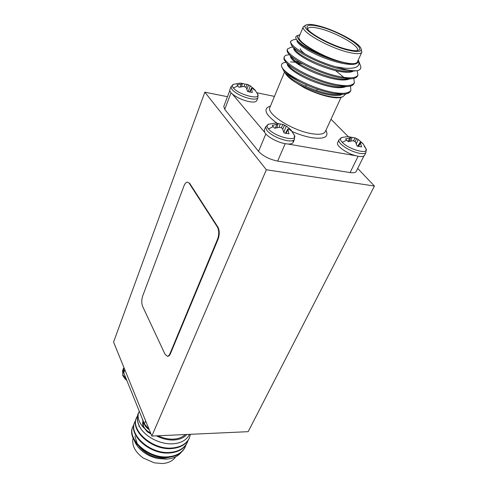 <?xml version="1.0" encoding="UTF-8"?>
<svg xmlns="http://www.w3.org/2000/svg" width="488" height="488" viewBox="0 0 488 488"><rect width="100%" height="100%" fill="white"/><g stroke="black" fill="none" stroke-linecap="round" stroke-linejoin="round"><path stroke-width="0.73" d="M122.946 375.821L125.355 379.213L126.825 380.42M143.496 427L147.169 431.709L150.993 434.003L147.169 431.709L143.307 426.707C142.496 424.304 142.447 422.346 143.155 420.833L143.35 425.859C144.607 428.781 147.01 431.148 150.56 432.947M293.093 133.383L294.343 135.188C298.455 142.508 274.756 136.878 268.467 128.911C266.546 126.544 266.631 124.959 268.723 124.159L275.726 123.043L280.24 123.97L279.069 127.331M294.343 135.188L291.007 130.064L291.891 131.363L288.914 129.07L287.853 128.899L288.951 133.797L283.979 132.901L282.625 128.96L281.308 127.691L279.331 127.307L274.683 128.222L272.212 125.379L276.702 124.318L275.409 128.015M289 129.119L289.36 128.545L291.007 130.064M233.532 84.296L230.976 86.736L232.02 89.603C236.149 93.702 242.201 96.722 250.167 98.668C254.596 99.491 257.182 99.18 257.926 97.74L257.725 94.184C261.428 100.528 238.784 94.855 233.392 87.98C231.916 86.181 231.959 84.955 233.532 84.296L240.2 83.112M252.998 88.682L253.248 88.267L255.407 90.677L252.516 88.395L251.466 88.157L252.32 92.5L247.599 91.524L246.44 87.992L245.257 86.858L243.421 86.492L239.071 87.279L236.961 84.851L241.176 83.936L240.2 86.98M364.231 146.284L366.018 148.724C369.239 154.989 348.81 149.554 342.24 142.295C339.959 139.818 339.825 138.214 341.85 137.476L347.926 136.567L352.092 137.39L350.732 141.038M341.85 137.476L338.983 139.83C338.544 140.843 339.142 142.203 340.764 143.917C345.803 148.511 352.129 151.67 359.735 153.391C363.2 153.958 365.28 153.622 365.976 152.396L366.024 148.73L363.17 143.875L361.065 142.356L360.205 142.221L361.577 146.906L357.143 146.107L355.673 142.35L354.361 141.142L352.513 140.782L348.231 141.666L345.528 138.915L349.64 137.884L348.164 141.618M360.51 142.246L360.845 141.74L363.17 143.875M137.561 415.66L136.359 418.1C129.918 430.672 152.317 450.839 172.343 448.502C180.554 447.679 186.141 444.385 189.106 438.614L190.497 434.302M136.585 417.545C130.143 430.111 152.561 450.278 172.593 447.947C180.81 447.13 186.398 443.836 189.362 438.071M133.925 424.505L132.748 426.909C126.276 439.596 148.437 459.739 168.36 457.293C176.528 456.426 182.103 453.096 185.08 447.282L186.068 444.794M132.974 426.366C126.502 439.035 148.675 459.184 168.604 456.744C176.778 455.884 182.353 452.553 185.33 446.746M135.737 420.101L134.548 422.523C128.088 435.15 150.371 455.304 170.343 452.913C178.535 452.071 184.116 448.759 187.087 442.97L188.075 440.457M134.773 421.974C128.314 434.588 150.615 454.749 170.593 452.364C178.785 451.528 184.366 448.216 187.337 442.427M170.794 456.981L164.944 458.128C154.647 458.244 146.077 454.468 139.239 446.795M133.09 438.029C131.553 445.202 134.92 451.864 143.197 458L154.22 462.819L162.498 463.545C168.647 463.033 173.026 460.782 175.643 456.811M134.42 440.719C136.054 445.044 139.196 448.917 143.844 452.339C148.102 455.377 152.842 457.439 158.051 458.525L166.402 459.153C172.965 458.659 177.87 456.42 181.121 452.431M158.051 458.525L157.575 458.427C152.689 457.415 148.206 455.45 144.137 452.553L143.844 452.339M185.257 434.54C182.488 437.297 178.571 438.828 173.502 439.127C168.384 439.328 163.236 438.212 158.069 435.778M156.508 435.9C162.272 438.852 168.061 440.219 173.881 439.999C179.651 439.633 183.964 437.791 186.831 434.472M189.478 434.35C186.904 439.749 181.713 442.872 173.905 443.732C161.882 444.958 146.894 437.937 140.678 428.458C137.335 422.931 136.573 417.813 138.409 413.104L138.616 412.628C137.177 417.533 138.928 422.62 143.875 427.903M350.463 86.059L350.884 90.237C349.079 93.354 343.375 94.099 333.761 92.488C315.279 89.402 288.439 76.36 282.729 68.503C285.584 72.48 291.287 76.897 299.852 81.764C291.8 77.781 286.566 74.402 284.15 71.632L281.869 67.057M350.884 90.237L350.451 91.177C349.609 92.988 347.157 94.019 343.088 94.263L333.322 93.452C322.458 91.378 311.301 87.486 299.852 81.764M335.732 66.771L344.26 68.131C355.6 69.064 360.406 66.691 358.692 61.024L360.54 65.904C361.455 68.381 360.321 69.967 357.131 70.675C354.142 71.028 349.865 70.547 344.302 69.235L335.732 66.771C312.052 60.158 288.091 45.274 290.836 41.077L293.874 39.577L296.423 39.333M357.131 70.675L355.081 70.931L343.997 69.912C324.971 66.38 297.027 52.875 291.653 45.543L290.433 42.053L290.836 41.077M357.204 70.656L357.936 75.06C356.203 78.007 350.506 78.605 340.844 76.854C317.273 72.761 283.729 53.881 287.627 48.898L290.976 47.269L292.91 47.092M357.936 75.06L357.49 76.018C356.759 77.604 354.617 78.531 351.061 78.788L340.398 77.842C321.659 74.487 294.227 61.238 288.591 53.692C287.286 52.063 286.828 50.789 287.231 49.867L287.627 48.898M353.824 78.403L354.392 82.686C352.623 85.717 346.919 86.394 337.281 84.711C313.766 80.794 280.478 61.842 284.455 56.638C284.852 55.656 286.078 55.071 288.127 54.876L289.469 54.76M354.392 82.686L353.952 83.637C353.166 85.333 350.872 86.309 347.066 86.565L336.842 85.687C318.377 82.502 291.464 69.516 285.578 61.781C284.126 60 283.626 58.603 284.065 57.602L284.455 56.638M303.304 26.7L299.144 36.74C295.765 41.395 323.843 57.858 343.308 62.318C351.458 64.221 356.124 64.142 357.295 62.067L361.834 52.198C360.705 54.168 356.057 54.162 347.883 52.173C328.357 47.513 300.01 31.116 303.304 26.7L306.452 24.833C297.845 27.06 326.844 45.055 347.791 50.075C357.521 52.387 361.937 51.905 361.059 48.617C359.351 42.932 335.921 30.323 319.561 26.102C313.174 24.406 308.806 23.985 306.452 24.833M361.059 48.617L361.834 52.198M358.692 61.024L358.235 60.024M300.01 34.654L299.174 34.916C291.586 37.125 310.197 51.228 332.102 59.213C316.645 54.107 300.852 45.158 296.972 40.089C295.307 37.936 295.344 36.496 297.076 35.77L299.174 34.916M342.936 96.716L341.38 97.258C338.77 98.137 334.573 97.972 328.79 96.758C321.006 95.02 312.839 92.031 304.292 87.785C312.967 91.89 321.336 94.776 329.406 96.435C335.5 97.606 340.014 97.698 342.936 96.716L345.754 93.964M357.088 50.612L357.399 50.179C359.93 46.183 336.726 32.885 320.439 28.761C313.089 26.858 308.88 26.797 307.794 28.572L307.696 29.091M305.043 54.04C302.426 51.996 300.803 50.252 300.187 48.806M346.901 49.318C331.462 45.573 308.526 33.208 307.086 28.017C306.299 24.742 310.728 24.327 320.366 26.785C339.538 31.616 366.22 47.909 358.296 50.325C356.252 51.051 352.458 50.715 346.901 49.318M293.148 142.374L294.496 139.312C293.666 140.879 291.086 141.313 286.749 140.617C278.312 138.726 271.712 135.402 266.96 130.638L265.631 126.886L264.344 129.979L264.63 132.26C266.552 136.433 277.471 142.465 285.401 143.722L287.908 144.015C290.793 144.143 292.538 143.6 293.148 142.374L293.068 140.52M232.203 93.879L232.233 93.916C236.759 97.521 242.341 100.089 248.996 101.614C253.412 102.425 255.999 102.102 256.743 100.644L257.926 97.74M337.623 142.728C335.756 145.607 346.51 153.385 355.801 155.733L358.308 156.294C361.767 156.849 363.847 156.508 364.554 155.269L365.976 152.396M248.179 431.673L151.829 436.065L266.356 169.775L374.436 186.032L248.179 431.673M227.475 96.703L204.85 92.189L113.564 342.07L151.829 436.065M357.692 168.464L374.436 186.032M204.85 92.189L266.356 169.775M363.877 155.977L356.24 171.392C355.52 172.667 353.471 173.057 350.097 172.563L358.107 156.258M285.212 143.685L277.635 161.095L350.097 172.563M277.635 161.095C269.437 159.375 263.075 156.129 258.548 151.371L265.844 133.962M231.068 92.769L224.718 109.336L258.548 151.371M224.718 109.336L223.766 106.414L229.799 90.616M187.654 182.158L189.716 183.396L187.654 182.158C186.227 182.091 184.989 183.366 183.952 185.977L142.655 296.088C141.471 299.852 141.477 303.31 142.667 306.476L165.011 354.209L167.311 356.264C168.348 356.228 169.238 355.349 169.983 353.629L217.575 239.144C219.185 234.484 219.124 230.446 217.386 227.024L189.24 183.335M217.386 227.024L217.892 227.072L189.716 183.396M217.892 227.072C219.631 230.495 219.691 234.533 218.081 239.193L217.575 239.144M169.983 353.629L170.458 353.635L218.081 239.193M170.458 353.635C169.714 355.355 168.824 356.234 167.787 356.27L167.311 356.264M287.829 144.009L355.886 155.757M360.205 142.221L357.71 146.272M360.345 143.21L358.43 146.461M349.64 137.884L350.768 137.531L349.371 141.343M350.768 137.531L350.402 137.055L347.926 136.567M352.092 137.39L355.05 137.921L353.385 140.928M355.05 137.921L356.588 138.61L355.038 141.74M356.588 138.61L358.174 139.47L356.319 143.746M358.174 139.47L360.845 141.74M230.976 86.736L229.854 89.676C229.488 90.768 230.281 92.177 232.239 93.909L264.63 132.26M251.466 88.157L249.484 92.049M251.411 89.029L249.868 92.134M241.176 83.936L242.438 83.674L241.572 86.705M242.438 83.674L241.029 83.064M242.365 83.436L244.872 84.101L244.043 86.596M244.872 84.101L247.257 84.369L245.836 87.389M247.257 84.369L248.624 84.979L246.891 89.127M248.624 84.979L250.24 85.851L248.142 91.689M250.24 85.851L253.248 88.267M287.853 128.899L285.419 133.291M287.865 129.918L285.986 133.419M276.702 124.318L278.014 123.958L276.842 127.673M278.014 123.958L277.794 123.488L275.726 123.043M280.24 123.97L282.997 124.464L281.35 127.728M282.997 124.464L284.528 125.178L282.729 129.186M284.528 125.178L286.249 126.093L283.827 132.327M286.249 126.093L289.36 128.545M358.357 60.244C358.826 61.573 358.43 62.525 357.155 63.098C355.136 64.416 350.616 64.239 343.595 62.568C327.009 59.524 302.706 47.855 298.381 41.846L296.972 40.089M355.081 70.931L349.341 71.327C336.262 72.785 300.669 57.828 295.246 49.965L291.653 45.543M351.061 78.788L345.425 79.141C332.218 80.496 297.814 66.039 292.147 58.017L288.591 53.692M347.066 86.565L341.527 86.876C328.223 88.127 294.99 74.158 289.097 66.002L285.578 61.781M293.837 61.092L299.522 62.074M343.088 94.263L337.653 94.532C324.282 95.672 292.184 82.185 286.084 73.92L284.15 71.632M343.595 62.568L332.102 59.213M299.62 64.312L297.296 63.721M286.047 62.348L285.968 62.354C282.119 62.702 280.734 64.233 281.814 66.935L282.729 68.503M304.292 87.785L293.88 81.368C289.091 78.013 286.139 75.103 285.004 72.645M357.155 63.098C353.086 66.276 338.123 63.495 322.214 57.12C307.092 50.996 295.679 42.932 297.07 40.211M353.349 71.053C348.889 74.097 334.158 71.358 318.609 65.099C303.853 59.097 292.666 51.094 293.788 48.172M349.628 78.879C343.4 81.496 331.913 79.55 315.156 73.047C300.706 67.155 289.689 59.194 290.543 56.065M335.652 70.668L343.869 77.366M345.931 86.626C339.52 89.188 328.125 87.279 311.747 80.91C297.595 75.121 286.743 67.228 287.341 63.891M290.61 61.982C293.642 61.811 297.735 62.488 302.889 63.995M342.247 94.306C335.988 98.783 308.202 90.634 293.88 81.368M348.2 136.573L331.004 119.231M274.451 96.392L256.987 92.781M149.151 429.477L144.393 423.889L124.397 374.412C123.061 372.362 122.714 370.453 123.348 368.678L123.946 367.574M149.261 429.757C146.04 427.512 144.167 424.938 143.643 422.029M124.397 374.406L123.732 372.753M124.861 369.812L123.732 372.759L123.72 368.361M139.208 425.939L138.751 426.305M142.344 418.82L142.99 421.296M139.312 411.323L138.616 412.628M138.409 413.104L138.183 413.647C136.396 418.015 137.232 422.95 140.678 428.458M154.22 462.819L143.197 458M137.171 443.763L134.901 435.967M126.837 380.451L125.355 379.213L122.756 375.528L122.616 370.599L122.781 374.686L126.294 379.103M273.091 126.734L268.467 128.911M237.68 85.992L233.392 87.98M346.565 140.227L342.24 142.295M284.522 72.072L269.901 107.391C265.954 113.619 292.147 130.497 311.185 133.596C319.164 134.944 323.88 134.267 325.337 131.553L341.063 97.362M325.923 130.284C329.254 137.03 324.386 139.476 311.326 137.628C305.36 136.524 298.991 134.505 292.214 131.571M276.964 123.208C264.99 114.204 262.812 108.495 270.437 106.091M144.393 423.889L145.65 420.888M265.631 126.886L268.723 124.159M257.725 94.184L254.687 89.572M305.653 86.376L306.311 84.851M355.264 138.006L358.326 139.568M338.983 139.83L337.623 142.722M247.715 84.552L250.771 86.181M282.857 124.409L287.2 126.691M294.496 139.312L294.349 135.2M316.633 90.616L317.279 89.158M122.616 370.599L123.348 368.678M123.568 368.751L123.983 367.665"/></g></svg>

